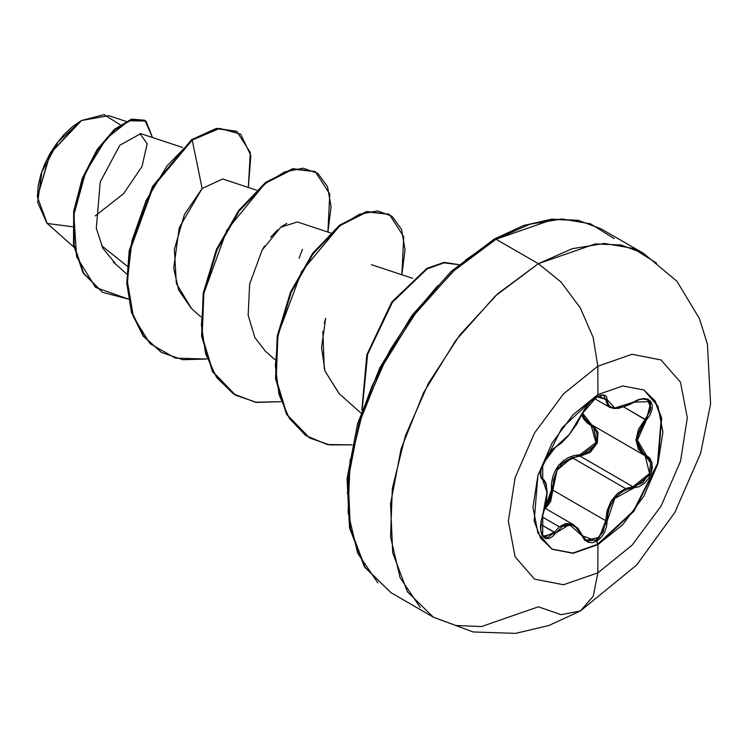 <?xml version="1.0" encoding="UTF-8"?>
<svg xmlns="http://www.w3.org/2000/svg" width="748" height="748" viewBox="0 0 748 748"><rect width="100%" height="100%" fill="white"/><g stroke="black" fill="none" stroke-linecap="round" stroke-linejoin="round"><path stroke-width="1.12" d="M603.786 395.617L602.028 395.253L598.69 396.038L594.595 398.366L590.275 402.087L584.553 409.306L569.555 434.111L555.549 447.07L542.665 464.106L542.758 480.048L546.975 492.352L542.758 514.933L542.665 536.297L555.549 533.156L569.546 524.554L581.682 535.484L596.792 541.141L597.942 544.666L573.071 553.314L551.987 549.219L540.617 538.083L534.194 521.057L537.896 475.56L561.832 428.062L597.942 394.57L597.811 366.211L632.06 354.3L661.092 359.938L680.493 382.265L687.3 417.88L680.493 461.357L661.092 506.078L632.06 545.236L597.811 572.875L632.06 545.236L661.092 506.078L680.493 461.357L687.3 417.88L680.493 382.265L661.092 359.938L632.06 354.3L597.811 366.211L563.562 393.85L534.53 433.008L515.129 477.729L508.322 521.206L515.129 556.821L534.53 579.148L563.562 584.786L597.811 572.875L597.942 544.666L573.071 553.314L551.977 549.219L537.896 533.006L532.95 507.144L537.896 475.56L551.977 443.087L573.071 414.644L597.942 394.57L622.813 385.921L643.897 390.017L657.988 406.229L662.934 432.092L657.988 463.666L643.897 496.148L622.813 524.591L597.942 544.666L597.811 572.875L593.22 596.268L580.401 610.938L593.22 596.268L597.811 572.875L563.562 584.786L534.53 579.148L515.129 556.821L508.322 521.206L515.129 477.729L534.53 433.008L563.562 393.85L597.811 366.211L597.942 394.57L622.813 385.921L643.897 390.017L655.257 401.143L661.681 418.169L657.988 463.666L634.042 511.165L597.942 544.666L597.465 544.385L633.5 510.987L657.445 463.61L661.251 418.16L654.921 401.096L643.654 389.876L654.921 401.096L661.251 418.16L657.445 463.61L633.5 510.987L597.465 544.385L596.792 541.141L600.999 537.662L604.384 532.688L606.553 526.816L607.703 514.82L609.096 508.958L611.443 503.423L614.734 498.42L618.811 494.25L623.439 491.109L628.404 489.052L638.839 486.789L643.981 483.545L648.207 478.888L651.069 473.437L652.331 467.79L651.901 462.535L649.806 458.159L642.588 452.587L639.774 449.109L637.997 444.929L637.38 440.179L637.988 435.13L639.764 430.007L642.588 425.004L649.909 415.215L651.994 409.904L652.275 405.126L650.797 401.433L647.805 399.17L643.626 398.534L638.652 399.563L623.449 406.837L614.744 408.053L611.462 407.258L609.096 405.556L607.703 403.032L606.506 396.618L604.206 394.972L600.709 395.103L596.792 396.777L597.287 394.953L596.792 396.777L581.907 414.027M645.318 455.803L650.508 462.741L649.601 473.288L642.756 482.675L633.023 486.724L580.177 456.205L572.024 457.636L625.515 488.519L633.023 486.724L580.177 456.205L572.024 457.636L557.064 470.081L552.865 490.174L545.47 508.472L550.621 501.646L552.865 490.174L551.351 490.249L551.024 495.765L549.369 501.057L545.283 506.864L551.351 490.249L552.865 490.174L605.721 520.683L603.094 532.015L595.988 539.981L587.629 540.954L585.993 540.112M577.437 527.789L581.635 534.614L573.828 524.853L559.28 526.807L565.479 523.572L571.79 523.899L578.036 528.406L581.916 534.848L581.682 535.484L581.916 534.848L584.366 538.747L586.385 540.365L581.897 535.185M542.216 516.962L559.28 526.807L542.216 516.962M542.132 478.514L542.758 480.048L542.104 478.505M551.454 483.694L551.351 490.249L558.588 465.471L579.84 454.803L574.062 455.579L568.377 457.636L563.132 460.946L558.588 465.471L555.044 470.978L552.669 477.159L551.454 483.694M584.721 453.849L579.84 454.803L580.177 456.205L579.84 454.803L596.006 442.545L591.163 425.687L594.576 428.501L596.661 432.522L597.175 437.384L596.006 442.545L593.295 447.379L589.377 451.296L584.721 453.849M592.22 425.154L591.163 425.687L581.663 414.906L583.505 418.693L586.853 422.648L591.163 425.687L592.201 425.144M377.815 582.916L357.675 553.146L348.138 512.474L349.933 464.003L362.911 411.456L386.09 358.862L417.693 310.242L455.298 269.317L496.018 239.238L538.392 263.698L496.018 239.238L452.895 271.524L413.485 315.796L381.181 368.25L358.769 424.368L348.175 479.318L350.316 528.359L365.005 567.274L390.98 592.715L433.344 617.175L473.138 631.948L515.512 633.322L548.864 625.506L580.401 610.938L561.122 614.678L538.392 606.768L481.544 626.534L455.859 625.515L433.344 617.175L407.38 591.743L392.691 552.819L390.55 503.778L401.143 448.828L423.555 392.719L455.859 340.256L495.27 295.984L538.392 263.698L561.047 281.968L580.28 307.839L593.183 337.404L597.811 366.211L593.183 337.404L580.28 307.839L561.047 281.968L538.392 263.698L497.672 293.786L460.067 334.702L428.464 383.322L405.285 435.925L392.298 488.472L390.512 536.933L400.049 577.615L420.189 607.385M37.4 196.21L38.232 185.934L40.71 175.079L44.73 164.083L50.135 153.349L56.726 143.298L64.253 134.313L72.406 126.749L80.896 120.877L50.135 153.349L37.4 196.593M72.434 226.709L47.255 223.418L37.4 196.976L50.322 153.452L81.504 120.531L58.101 141.811L41.832 172.152L37.652 202.315L46.872 223.091L73.902 247.139M465.041 260.36L493.54 240.669L494.269 239.061L523.516 225.522L551.79 219.155L577.998 220.258L601.065 228.832L578.55 220.501L552.865 219.473L496.018 239.238L494.269 239.061L496.018 239.238L529.893 224.204L561.982 218.996L590.593 223.886L614.22 238.631M140.652 133.658L119.867 145.196L100.279 181.932L96.268 228.243L102.803 248.214L114.93 263.044M222.306 179.146L202.119 188.505L179.23 227.663L173.77 268.195L178.585 289.962L190.992 308.064L200.782 316.769M330.513 232.937L297.442 221.978L280.79 227.158L262.127 250.038L264.577 245.896M324.38 323.295L325.661 318.274L321.556 347.633L325.006 371.017L339.003 393.513L360.91 412.999M127.216 266.157L101.504 245.634L127.216 266.157M125.944 121.4L108.731 115.697L81.504 120.531L104.047 114.678L120.222 124.813M95.286 215.91L123.56 193.638L142.045 166.458L147.141 143.747L139.904 133.527M202.119 188.505L192.208 140.072L219.753 128.338L240.632 134.182L250.823 155.453L248.289 187.486L250.299 152.461L236.817 131.442L216.948 128.759L192.208 140.072L191.591 139.717L216.331 128.404L236.508 131.265L216.546 128.366L191.591 139.717L152.676 186.252L129.217 250.571L126.805 283.099L131.461 312.346L143.083 335.974L161.288 352.289L143.279 336.235L131.545 312.645L126.814 283.389L129.17 250.823L152.611 186.364L191.591 139.717L192.208 140.072L167.197 165.645L146 200.604L131.919 240.734L127.356 281.126L133.453 316.843L149.974 343.575L175.322 358.142L206.757 358.993L182.68 359.657L161.596 352.467L143.7 336.329L132.078 312.701L127.422 283.455L129.834 250.926L153.293 186.607L192.208 140.072L202.119 188.505L184.466 214.424L174.34 249.243L176.378 283.492L191.385 308.41M128.376 299.135L95.566 287.4L76.614 256.686L73.893 214.91L85.562 172.283L106.3 138.586L128.862 120.699L146.038 121.111L152.48 137.538L144.934 120.391L131.826 119.633L114.93 129.797L97.446 150.329L82.822 178.978L74.248 212.086L74.136 245.11L83.654 273.254L102.523 292.272L128.376 299.135M102.214 292.085L83.037 272.898L73.519 244.755L73.631 211.731L82.205 178.613L96.829 149.974L114.313 129.441L131.209 119.278L144.934 120.391M144.616 120.213L131.611 119.166L114.715 129.095L97.137 149.507L82.383 178.155L73.687 211.357L73.482 244.521L82.991 272.814L102.523 292.272M437.645 285.783L412.382 315.946L390.25 349.709L372.083 385.753L358.582 422.714M350.27 459.15L347.465 493.68M656.594 263.09L632.967 248.355L604.347 243.455L572.267 248.663L538.392 263.698L595.24 243.932L620.924 244.961L643.43 253.291L601.065 228.832M339.302 393.785L325.1 371.307M324.286 368.577L322.827 331.317M265.269 351.027L254.872 337.629L248.177 315.151L249.636 284.016L262.127 250.038M270.692 237.247L277.471 229.954M280.818 227.13L286.886 223.353M302.463 249.308L299.116 258.247M327.904 232.076L331.074 206.813L327.531 186.635L317.835 173.349L303.08 168.216L284.754 171.816L264.633 184.027L226.784 230.234L203.914 293.179L201.38 325.034L205.607 353.841L216.509 377.394L233.488 393.906L255.414 402.19L280.752 401.713L256.695 402.387L235.62 395.206L213.096 371.952L202.184 336.441L203.83 293.665L217.098 249.748L239.248 210.955L266.213 182.793L293.169 169.142L315.319 171.685L329.737 194.022L327.904 232.076M401.9 274.796L405.079 249.682L401.611 229.571L392.074 216.247L377.506 210.964L359.367 214.302L339.405 226.148L301.603 271.524L278.293 333.87L275.348 365.641L279.051 394.561L289.392 418.441L305.782 435.504L327.185 444.508L352.121 444.882L329.485 444.92L309.597 437.907L287.082 414.654L276.18 379.133L277.835 336.366L291.112 292.449L313.262 253.666L340.218 225.513L367.175 211.871L389.325 214.405L403.742 236.742L401.9 274.796M458.608 264.67L444.125 262.829L427.127 268.915L392.457 302.257L367.689 354.243L362.266 409.016L367.689 354.243L392.457 302.257L427.127 268.915L444.125 262.829L458.608 264.67M315.011 171.507L292.552 168.786L265.596 182.437L238.631 210.599L216.481 249.393L203.213 293.31L201.567 336.086L212.479 371.597L235.311 395.019L212.61 371.821L201.586 336.254L203.213 293.347L216.527 249.271L238.79 210.384L265.867 182.232L292.889 168.721L315.011 171.507M389.016 214.227L366.557 211.516L339.601 225.157L312.645 253.31L290.495 292.094L277.218 336.011L275.563 378.778L286.465 414.299L309.289 437.73M458.655 264.633L444.116 262.398L426.93 268.326L391.756 302.014L366.801 354.842L361.845 410.241M593.183 425.724L596.988 443.676L580.177 456.205L590.228 452.381L597.25 443.031L597.998 432.381L593.173 425.724M582.458 413.111L591.621 424.827L584.768 418.441L582.458 413.111M647.441 399.881L650.386 403.266L650.19 410.942L645.085 419.31L623.785 407.015L646.244 420.32L650.938 401.62L633.434 402.125L614.744 408.053L607.273 399.787L605.721 399.75L599.055 395.898L605.721 399.75L609.424 407.155L607.713 405.781L605.721 399.75L607.273 399.787L596.792 396.777L592.266 400.068L587.947 404.5L584.31 409.521L576.512 424.35L569.555 434.111L562.187 442.18L552.089 449.557L548.434 453.671L545.114 458.851L540.935 469.903L540.439 474.625L541.085 478.15L544.572 481.562L545.9 484.171L546.975 492.352L545.9 503.301L541.047 521.16L540.439 527.34L541.056 532.641L542.805 536.494L545.451 538.56L548.705 538.672L552.22 536.802L555.549 533.156L554.361 532.174L547.985 537.41L544.235 536.942M609.835 407.38L614.08 408.492L618.568 408.296L628.629 405.042L638.745 399.834L642.925 398.993L647.544 399.937L650.863 408.062L635.978 439.712L644.505 455.354L638.418 449.38L635.968 440.076L638.418 429.455L645.085 419.31L646.244 420.32L637.38 440.179L646.244 455.167L645.103 455.691L646.244 455.167L651.929 462.619L650.928 473.793L633.434 488.154L633.023 486.724L625.515 488.519L572.024 457.636L563.562 462.339L557.054 470.09L553.473 479.851L552.865 490.174L605.721 520.683L607.058 510.669L611.06 501.207L617.483 493.502L625.515 488.519L611.06 501.207L605.721 520.683L599.316 537.363L586.273 540.29M622.673 407.118L613.64 408.389M603.898 395.683L605.721 399.75L603.842 395.645M541.926 478.374L543.702 479.618M645.122 455.7L649.507 473.521L633.023 486.724L633.434 488.154L614.734 498.42L607.273 520.692L605.721 520.683L607.273 520.692L596.792 541.141L592.594 542.665L588.199 542.281L584.403 539.785L579.401 531.183L576.512 527.798L573.174 525.545L569.546 524.554L565.815 524.89L562.178 526.527L555.549 533.156L540.739 524.311L554.361 532.174L559.28 526.807L554.361 532.174L544.273 536.961L541.776 533.838L540.767 529.752L541.29 520.599L542.852 515.054L542.319 515.026M597.465 544.385L572.744 553.015L551.744 549.079L572.744 553.015L597.465 544.385M573.753 524.806L544.955 508.182M390.98 592.715L364.491 566.947L349.456 527.808L347.091 478.729L357.497 423.854L379.75 367.829L411.914 315.478L451.212 271.29L494.269 239.061M141.307 133.827L182.512 147.487M113.247 262.006L126.777 274.039M222.614 178.978L256.517 190.216M264.998 350.784L274.787 359.489M371.438 264.699L412.737 278.387M236.817 131.442L236.2 131.087M160.979 352.112L161.596 352.467M314.702 171.329L315.319 171.685M235.003 394.851L235.62 395.206M388.708 214.05L389.325 214.405M308.98 437.552L309.597 437.907M580.411 610.938L636.576 565.133L674.911 512.399L700.567 453.419L710.6 403.789L707.374 344.155L699.436 318.629L676.912 281.285L643.43 253.291M609.368 407.127L594.417 398.497M644.449 455.326L591.584 424.808M581.907 414.336L576.418 424.658L567.648 436.551L561.86 442.629L551.977 449.838L545.255 458.758L541.73 467.117L540.701 472.119L541.141 477.233L542.15 478.533M542.637 478.785L544.422 480.375L546.049 483.582L547.134 492.334L545.993 503.479L542.852 515.054M644.505 455.354L645.43 455.869"/></g></svg>
